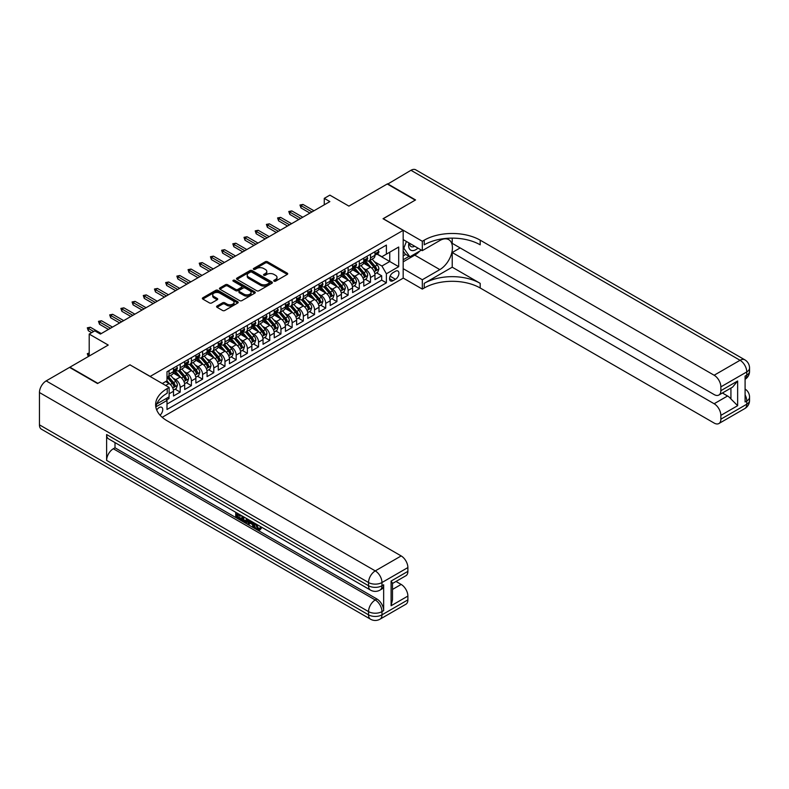 <?xml version="1.0" encoding="UTF-8"?>
<svg xmlns="http://www.w3.org/2000/svg" width="789" height="789" viewBox="0 0 789 789"><rect width="100%" height="100%" fill="white"/><g stroke="black" fill="none" stroke-linecap="round" stroke-linejoin="round"><path stroke-width="1.18" d="M274.039 281.17A1.085 0.631 0 0 0 275.578 281.17L287.255 274.424A1.558 0.897 0 0 0 287.709 273.793A1.558 0.897 0 0 0 287.255 273.162L267.481 261.741A1.558 0.897 0 0 0 265.282 261.741L253.604 268.477A1.085 0.631 0 0 0 255.143 269.365L256.652 268.497A4.971 2.87 0 0 1 263.684 268.497L265.331 269.443A4.971 2.87 0 0 1 266.79 271.475A4.971 2.87 0 0 1 265.331 273.507L263.822 274.375A1.085 0.631 0 0 0 265.36 275.262L266.869 274.394A4.971 2.87 0 0 1 273.901 274.394L275.548 275.341A4.971 2.87 0 0 1 277.008 277.373A4.971 2.87 0 0 1 275.548 279.405L274.039 280.282A1.085 0.631 0 0 0 274.039 281.17L274.039 280.282M160.039 415.192A5.069 2.929 120 0 0 162.623 410.793A5.069 2.929 120 0 0 161.696 407.302A5.069 2.929 120 0 0 159.161 407.558A5.069 2.929 120 0 0 156.735 410.063M217.044 306.014A1.558 0.897 0 0 0 216.59 306.655A1.558 0.897 0 0 0 217.044 307.286L222.597 310.491A1.558 0.897 0 0 0 224.796 310.491L237.755 303.006A1.558 0.897 0 0 0 238.209 302.365A1.558 0.897 0 0 0 237.755 301.733L217.981 290.313A1.558 0.897 0 0 0 215.782 290.313L202.812 297.798A1.558 0.897 0 0 0 202.359 298.439A1.558 0.897 0 0 0 202.812 299.07L209.519 302.937A1.558 0.897 0 0 0 211.718 302.937L217.261 299.741A1.558 0.897 0 0 0 217.725 299.1A1.558 0.897 0 0 0 217.261 298.469L213.937 296.546A4.152 2.397 0 0 1 212.724 294.849A4.152 2.397 0 0 1 215.289 292.63A4.152 2.397 0 0 1 219.815 293.153L232.844 300.668A4.152 2.397 0 0 1 234.057 302.365A4.152 2.397 0 0 1 231.493 304.584A4.152 2.397 0 0 1 226.966 304.061L224.796 302.808A1.558 0.897 0 0 0 222.597 302.808L217.044 306.014L217.044 307.286M130.057 364.903L150.206 376.402L403.179 230.349L383.04 218.721L415.221 200.14L387.231 183.985L348.896 206.116L329.861 195.13L324.269 198.364L329.861 201.589L100.4 334.072L94.798 330.847L89.206 334.072L89.206 356.046M130.057 364.774L97.875 383.355L69.896 367.191L108.231 345.059L89.206 334.072M256.76 290.756A1.558 0.897 0 0 0 258.96 290.756L271.929 283.271A1.558 0.897 0 0 0 272.383 282.64A1.558 0.897 0 0 0 271.929 282.008L252.145 270.588A1.558 0.897 0 0 0 249.955 270.588L236.986 278.073A1.558 0.897 0 0 0 236.532 278.704A1.558 0.897 0 0 0 236.986 279.345L256.76 290.756M233.633 281.397A1.085 0.631 0 0 1 234.737 281.555L234.737 280.263L254.837 291.871A1.558 0.897 0 0 1 255.301 292.502A1.558 0.897 0 0 1 254.837 293.143L241.878 300.629A1.558 0.897 0 0 1 239.678 300.629L219.904 289.208L219.904 287.936A1.558 0.897 0 0 0 219.45 288.567A1.558 0.897 0 0 0 219.904 289.208M219.904 287.936L225.447 284.73A1.558 0.897 0 0 1 227.646 284.73L235.664 289.366A1.558 0.897 0 0 0 237.864 289.366L241.542 287.235A1.558 0.897 0 0 0 242.006 286.604A1.558 0.897 0 0 0 241.542 285.973L233.199 281.15A1.085 0.631 0 0 1 234.737 280.263M166.696 399.915L169.014 398.573L167.564 397.735M169.122 393.79L173.491 391.265L173.491 395.989L180.208 392.113L175.119 389.164M172.919 378.01L175.73 379.637A6.332 3.659 60 0 1 180.208 387.389L184.685 384.805L184.685 389.519L191.402 385.643L186.312 382.704M184.113 371.55L186.924 373.177A6.332 3.659 60 0 1 191.402 380.929L195.879 378.345L195.879 383.059L202.595 379.184L197.506 376.245M195.307 365.09L198.118 366.707A6.332 3.659 60 0 1 202.595 374.469L207.073 371.885L207.073 376.6L213.789 372.724L208.7 369.785M206.501 358.63L209.312 360.248A6.332 3.659 60 0 1 213.789 367.999L218.267 365.415L218.267 370.14L224.983 366.264L219.894 363.315M217.695 352.16L220.506 353.788A6.332 3.659 60 0 1 224.983 361.54L229.461 358.956L229.461 363.67L236.177 359.794L231.078 356.855M228.889 345.7L231.7 347.328A6.332 3.659 60 0 1 236.177 355.08L240.655 352.496L240.655 357.21L247.371 353.334L242.272 350.395M240.083 339.24L242.894 340.858A6.332 3.659 60 0 1 247.371 348.62L251.849 346.036L251.849 350.75L258.565 346.874L253.466 343.935M251.277 332.78L254.088 334.398A6.332 3.659 60 0 1 258.565 342.15L263.043 339.566L263.043 344.29L269.759 340.404L264.66 337.465M262.471 326.311L265.282 327.938A6.332 3.659 60 0 1 269.759 335.69L274.237 333.106L274.237 337.82L280.953 333.944L275.854 331.005M273.665 319.851L276.475 321.478A6.332 3.659 60 0 1 280.953 329.23L285.431 326.646L285.431 331.36L292.147 327.484L287.048 324.545M284.859 313.391L287.669 315.008A6.332 3.659 60 0 1 292.147 322.77L296.625 320.186L296.625 324.9L303.341 321.024L298.242 318.085M296.053 306.931L298.863 308.548A6.332 3.659 60 0 1 303.341 316.3L307.818 313.716L307.818 318.44L314.535 314.555L309.436 311.616M307.246 300.461L310.057 302.088A6.332 3.659 60 0 1 314.535 309.84L319.012 307.256L319.012 311.971L325.729 308.095L320.63 305.156M318.44 294.001L321.251 295.628A6.332 3.659 60 0 1 325.729 303.38L330.206 300.796L330.206 305.511L336.913 301.635L331.824 298.696M329.634 287.541L332.435 289.159A6.332 3.659 60 0 1 336.913 296.92L341.39 294.327L341.39 299.051L348.107 295.175L343.018 292.236M340.818 281.071L343.629 282.699A6.332 3.659 60 0 1 348.107 290.451L352.584 287.867L352.584 292.591L359.301 288.705L354.212 285.766M352.012 274.611L354.823 276.239A6.332 3.659 60 0 1 359.301 283.991L363.778 281.407L363.778 286.121L370.495 282.245L370.495 277.531A6.332 3.659 -120 0 0 366.017 269.769L363.206 268.152M365.406 279.306L370.495 282.245M173.491 391.265A6.332 3.659 -120 0 0 169.014 383.513L165.66 381.57M184.685 384.805A6.332 3.659 -120 0 0 180.208 377.053L173.284 373.059M195.879 378.345A6.332 3.659 -120 0 0 191.402 370.593L184.478 366.589M207.073 371.885A6.332 3.659 -120 0 0 202.595 364.123L195.672 360.129M218.267 365.415A6.332 3.659 -120 0 0 213.789 357.664L206.866 353.669M229.461 358.956A6.332 3.659 -120 0 0 224.983 351.204L218.06 347.209M240.655 352.496A6.332 3.659 -120 0 0 236.177 344.734L229.254 340.74M251.849 346.036A6.332 3.659 -120 0 0 247.371 338.274L240.448 334.28M263.043 339.566A6.332 3.659 -120 0 0 258.565 331.814L251.642 327.82M274.237 333.106A6.332 3.659 -120 0 0 269.759 325.354L262.836 321.35M285.431 326.646A6.332 3.659 -120 0 0 280.953 318.884L274.03 314.89M296.625 320.186A6.332 3.659 -120 0 0 292.147 312.424L285.224 308.43M307.818 313.716A6.332 3.659 -120 0 0 303.341 305.964L296.417 301.97M319.012 307.256A6.332 3.659 -120 0 0 314.535 299.504L307.611 295.5M330.206 300.796A6.332 3.659 -120 0 0 325.729 293.035L318.805 289.04M341.39 294.327A6.332 3.659 -120 0 0 336.913 286.575L329.999 282.58M352.584 287.867A6.332 3.659 -120 0 0 348.107 280.115L341.193 276.12M363.778 281.407A6.332 3.659 -120 0 0 359.301 273.655L352.387 269.651M395.457 271.258L393.001 272.678A4.912 2.831 120 0 0 389.796 277.008A4.912 2.831 120 0 0 390.545 280.943A4.912 2.831 120 0 0 393.001 280.697L395.457 279.276A4.912 2.831 120 0 0 398.662 274.947A4.912 2.831 120 0 0 397.912 271.022A4.912 2.831 120 0 0 395.457 271.258M162.189 417.312L403.179 278.172L403.179 230.349M165.966 398.652L167.002 400.447L167.002 409.491L386.393 282.827L386.393 273.783L381.915 266.021L374.4 261.692M167.002 400.447L155.867 406.868M162.297 383.513L167.002 380.801L167.002 371.747L386.393 245.083L386.393 254.137L398.701 247.026L398.701 266.672L386.393 273.783M175.671 370.297L175.73 370.327A6.332 3.659 60 0 0 178.896 370.643L183.373 368.059A6.332 3.659 -120 0 0 184.685 365.159L184.685 361.54M186.865 363.837L186.924 363.867A6.332 3.659 60 0 0 190.09 364.183L194.567 361.599A6.332 3.659 -120 0 0 195.879 358.699L195.879 355.08M198.059 357.368L198.118 357.407A6.332 3.659 60 0 0 201.284 357.723L205.761 355.129A6.332 3.659 -120 0 0 207.073 352.239L207.073 348.62M209.253 350.908L209.312 350.947A6.332 3.659 60 0 0 212.478 351.253L216.955 348.669A6.332 3.659 -120 0 0 218.267 345.769L218.267 342.15M220.447 344.448L220.506 344.477A6.332 3.659 60 0 0 223.672 344.793L228.149 342.209A6.332 3.659 -120 0 0 229.461 339.309L229.461 335.69M231.641 337.988L231.7 338.017A6.332 3.659 60 0 0 234.866 338.333L239.343 335.749A6.332 3.659 -120 0 0 240.655 332.85L240.655 329.23M242.834 331.518L242.894 331.558A6.332 3.659 60 0 0 246.06 331.873L250.537 329.279A6.332 3.659 -120 0 0 251.849 326.39L251.849 322.77M254.028 325.058L254.088 325.088A6.332 3.659 60 0 0 257.253 325.403L261.731 322.819A6.332 3.659 -120 0 0 263.043 319.92L263.043 316.3M265.222 318.598L265.282 318.628A6.332 3.659 60 0 0 268.447 318.943L272.925 316.359A6.332 3.659 -120 0 0 274.237 313.46L274.237 309.84M276.416 312.138L276.475 312.168A6.332 3.659 60 0 0 279.641 312.483L284.119 309.899A6.332 3.659 -120 0 0 285.431 307L285.431 303.38M287.61 305.668L287.669 305.708A6.332 3.659 60 0 0 290.835 306.014L295.313 303.43A6.332 3.659 -120 0 0 296.625 300.53L296.625 296.92M298.804 299.209L298.863 299.238A6.332 3.659 60 0 0 302.029 299.554L306.507 296.97A6.332 3.659 -120 0 0 307.818 294.07L307.818 290.451M309.998 292.749L310.057 292.778A6.332 3.659 60 0 0 313.223 293.094L317.701 290.51A6.332 3.659 -120 0 0 319.012 287.61L319.012 283.991M321.192 286.279L321.251 286.318A6.332 3.659 60 0 0 324.417 286.634L328.895 284.05A6.332 3.659 -120 0 0 330.206 281.15L330.206 277.531M332.386 279.819L332.435 279.858A6.332 3.659 60 0 0 335.611 280.164L340.079 277.58A6.332 3.659 -120 0 0 341.39 274.68L341.39 271.061M343.58 273.359L343.629 273.388A6.332 3.659 60 0 0 346.795 273.704L351.273 271.12A6.332 3.659 -120 0 0 352.584 268.221L352.584 264.601M354.764 266.899L354.823 266.929A6.332 3.659 60 0 0 357.989 267.244L362.467 264.66A6.332 3.659 -120 0 0 363.778 261.761L363.778 258.141M167.002 404.067L381.689 280.115L381.689 275.785L374.972 279.661L374.972 274.947A6.332 3.659 -120 0 0 370.495 267.185L363.571 263.191M365.958 260.429L366.017 260.469A6.332 3.659 -120 0 0 369.183 260.784A6.332 3.659 -120 0 0 370.495 257.885L370.495 254.265M369.183 260.784L373.661 258.2A6.332 3.659 -120 0 0 374.972 255.301L374.972 251.681M169.014 370.593L169.014 374.203A6.332 3.659 60 0 1 167.702 377.103A6.332 3.659 60 0 1 167.002 377.359M167.702 377.103L172.18 374.519A6.332 3.659 -120 0 0 173.491 371.619L173.491 367.999M180.208 364.123L180.208 367.743A6.332 3.659 60 0 1 178.896 370.643M191.402 357.664L191.402 361.283A6.332 3.659 60 0 1 190.09 364.183M202.595 351.204L202.595 354.823A6.332 3.659 60 0 1 201.284 357.723M213.789 344.734L213.789 348.353A6.332 3.659 60 0 1 212.478 351.253M224.983 338.274L224.983 341.893A6.332 3.659 60 0 1 223.672 344.793M236.177 331.814L236.177 335.433A6.332 3.659 60 0 1 234.866 338.333M247.371 325.354L247.371 328.974A6.332 3.659 60 0 1 246.06 331.873M258.565 318.884L258.565 322.504A6.332 3.659 60 0 1 257.253 325.403M269.759 312.424L269.759 316.044A6.332 3.659 60 0 1 268.447 318.943M280.953 305.964L280.953 309.584A6.332 3.659 60 0 1 279.641 312.483M292.147 299.504L292.147 303.124A6.332 3.659 60 0 1 290.835 306.014M303.341 293.035L303.341 296.654A6.332 3.659 60 0 1 302.029 299.554M314.535 286.575L314.535 290.194A6.332 3.659 60 0 1 313.223 293.094M325.729 280.115L325.729 283.734A6.332 3.659 60 0 1 324.417 286.634M336.913 273.655L336.913 277.274A6.332 3.659 60 0 1 335.611 280.164M348.107 267.185L348.107 270.805A6.332 3.659 60 0 1 346.795 273.704M359.301 260.725L359.301 264.345A6.332 3.659 60 0 1 357.989 267.244M359.301 283.991L359.301 288.705M348.107 290.451L348.107 295.175M336.913 296.92L336.913 301.635M325.729 303.38L325.729 308.095M314.535 309.84L314.535 314.555M303.341 316.3L303.341 321.024M292.147 322.77L292.147 327.484M280.953 329.23L280.953 333.944M269.759 335.69L269.759 340.404M258.565 342.15L258.565 346.874M247.371 348.62L247.371 353.334M236.177 355.08L236.177 359.794M224.983 361.54L224.983 366.264M213.789 367.999L213.789 372.724M202.595 374.469L202.595 379.184M191.402 380.929L191.402 385.643M180.208 387.389L180.208 392.113M169.014 396.887L169.014 398.573M381.915 266.021L389.746 261.504L389.746 252.194L398.701 247.026M376.935 254.097L398.701 266.672M377.152 253.969L381.915 256.721L386.393 254.137M324.269 198.364L324.269 204.824M376.6 272.846L381.689 275.785M381.689 280.115L386.393 282.827M274.473 281.318L275.548 280.697A4.971 2.87 0 0 0 277.008 278.665L277.008 277.373M266.79 271.475L266.79 272.767A4.971 2.87 0 0 1 265.331 274.799L264.256 275.42M287.255 273.162L287.255 274.424L267.481 263.033A1.558 0.897 0 0 0 265.282 263.033L254.038 269.522M271.909 283.29L252.145 271.88A1.558 0.897 0 0 0 249.955 271.88L237.006 279.355L236.986 278.073M269.177 283.083A1.085 0.631 0 0 0 269.177 282.196L251.819 272.175A1.085 0.631 0 0 0 250.281 272.175L248.693 273.093A4.971 2.87 0 0 0 247.233 275.124A4.971 2.87 0 0 0 248.693 277.156L260.557 284.001A4.971 2.87 0 0 0 267.589 284.001L269.177 283.083L269.177 284.375A1.085 0.631 0 0 0 269.503 283.932L269.503 282.64M247.233 275.124L247.233 276.416A4.971 2.87 0 0 0 248.693 278.448L248.693 277.156M269.177 284.375L267.589 285.293A4.971 2.87 0 0 1 260.557 285.293L248.693 278.448M219.924 289.218L225.447 286.022L225.447 284.73M242.006 286.604L242.006 287.896A1.558 0.897 0 0 1 241.542 288.527L237.864 290.658A1.558 0.897 0 0 1 235.664 290.658L227.646 286.022A1.558 0.897 0 0 0 225.447 286.022M234.737 281.555L254.817 293.153M243.988 294.169A4.152 2.397 0 0 0 248.525 294.692A4.152 2.397 0 0 0 251.089 292.472A4.152 2.397 0 0 0 249.866 290.776L245.28 288.123A1.558 0.897 0 0 0 243.081 288.123L239.402 290.253A1.558 0.897 0 0 0 238.949 290.885A1.558 0.897 0 0 0 239.402 291.526L243.988 294.169L243.988 295.461A4.152 2.397 0 0 0 248.525 295.983A4.152 2.397 0 0 0 251.089 293.764L251.089 292.472M238.949 290.885L238.949 292.177A1.558 0.897 0 0 0 239.402 292.818L239.402 291.526M243.988 295.461L239.402 292.818M234.057 302.365L234.057 303.657A4.152 2.397 0 0 1 231.493 305.876A4.152 2.397 0 0 1 226.966 305.363L224.796 304.1A1.558 0.897 0 0 0 222.597 304.1L217.064 307.296M212.724 294.849L212.724 296.141A4.152 2.397 0 0 0 213.937 297.838L213.937 296.546M217.241 299.751L213.937 297.838M237.755 301.733L237.755 303.006L217.981 291.605A1.558 0.897 0 0 0 215.782 291.605L202.842 299.08L202.812 297.798M374.883 273.832L377.773 272.166L378.898 268.931A4.192 2.426 -120 0 0 377.26 264.996L372.142 259.068M371.116 267.599L365.277 260.834M367.792 265.627L364.4 261.701A10.05 5.799 -120 0 0 364.094 261.346M368.621 261.011L373.789 266.998A4.192 2.426 60 0 1 375.288 269.887C375.919 270.735 376.363 270.469 376.629 269.108A4.192 2.426 -120 0 0 375.13 266.218L370.021 260.301M368.917 260.912L374.479 267.343A2.14 1.233 60 0 1 375.022 268.181L376.629 269.108M375.288 269.887L375.594 270.38M377.941 249.965L378.898 251.612A4.192 2.426 60 0 1 378.02 253.466L375.899 254.699A4.192 2.426 -120 0 0 376.629 253.733L376.54 253.358M375.12 254.896L375.13 254.896A4.192 2.426 -120 0 0 375.899 254.699M376.087 253.417L376.629 253.733L375.288 254.502A4.192 2.426 60 0 1 374.972 255.103M311.961 211.935L300.984 205.604L300.984 207.931L299.978 205.022L300.984 205.604L303.006 204.44L313.973 210.771M300.984 207.931L309.939 213.099M299.978 205.022L303.006 204.44M408.909 242.904A10.287 5.937 120 0 0 412.252 250.616A10.287 5.937 120 0 0 417.943 248.111M409.58 243.288A7.042 4.063 120 0 0 411.039 246.572A7.042 4.063 120 0 0 412.075 246.898A7.042 4.063 120 0 0 414.619 246.198M421.425 250.123L409.846 256.819L405.368 254.226L403.179 251.119M409.846 256.819L403.8 248.219L406.424 241.464M403.179 247.864L403.8 248.219M387.567 184.172L410.961 170.286L740.052 360.277A9.498 5.484 120 0 1 744.796 359.814A9.498 9.498 0 0 1 749.55 368.039A9.498 5.484 180 0 1 746.769 371.915L720.86 386.876A9.498 5.484 -120 0 0 714.144 375.239L740.052 360.277A9.498 5.484 60 0 1 746.769 371.915L746.769 375.14L745.092 376.116L745.092 401.966L746.769 400.999L746.769 404.224A9.498 5.484 60 0 1 744.796 408.574L718.887 423.535A9.498 5.484 -120 0 0 720.86 419.186L746.769 404.224A9.498 5.484 0 0 0 749.55 400.348A9.498 9.498 0 0 1 744.796 408.574M387.567 183.788L415.556 199.942L383.148 218.78M403.179 268.674L422.322 279.73L439.838 269.611A17.812 10.287 120 0 0 451.476 253.92A17.812 10.287 120 0 0 448.744 239.649A17.812 10.287 120 0 0 439.838 240.527L422.322 250.646L422.322 241.276L424.226 240.172A39.578 22.851 180 0 1 480.195 240.172L714.144 375.239M422.322 279.73L422.322 289.099L424.226 287.995A39.578 22.851 180 0 1 480.195 287.995L714.144 423.062A9.498 5.484 -120 0 0 718.887 423.535M452.215 267.185L424.226 283.35A39.578 22.851 180 0 1 480.195 283.35L452.215 267.185L452.215 252.519L460.155 247.933M452.215 238.14L452.215 243.337L714.144 394.569A9.498 5.484 -120 0 0 718.887 395.033A9.498 5.484 -120 0 0 720.86 390.683L737.646 380.988L737.646 405.684L730.93 398.968L730.93 388.08M737.646 405.684L720.86 415.379L720.86 419.186M720.86 415.379A9.498 5.484 -120 0 0 714.144 403.741L727.566 395.989A9.498 5.484 60 0 1 730.93 398.968M452.215 252.519L714.144 403.741M410.961 170.286A9.498 5.484 -60 0 1 415.714 169.813L744.796 359.814M403.179 239.59L422.322 250.646M383.148 218.652L422.322 241.276M403.179 278.044L422.322 289.099M720.86 386.876L720.86 390.683M722.408 393.001L727.566 395.989M424.226 240.172L424.226 244.827A39.578 22.851 180 0 1 480.195 244.827L480.195 240.172M718.887 395.033L732.626 387.103L737.646 380.988M419.709 251.119A17.812 10.287 -60 0 1 414.767 255.133L403.179 261.83M403.179 259.759L409.057 256.366M403.179 255.883L405.704 254.423M256.346 524.152L258.427 528.492L259.206 528.768M255.537 523.728L257.53 529.015L258.831 529.172L260.311 527.644L261.258 528.443L259.571 530.218L257.618 529.961C255.557 528.561 254.512 526.618 254.502 524.133L254.581 523.176M250.064 523.117L248.732 524.734L247.726 524.152L249.423 520.198M253.683 522.663L255.025 527.328L254.127 527.851L253.121 527.269L252.362 524.438L249.502 522.791L248.732 524.734M237.578 514.714L237.578 516.361L241.533 518.649L241.533 519.547L240.645 520.059L235.733 517.229L235.733 512.298M241.109 515.395L240.211 516.233L236.68 514.191L236.68 516.874L237.578 516.361M106.614 434.532L368.542 585.754A9.498 5.484 120 0 0 370.505 590.103L108.576 438.881A9.498 5.484 -60 0 1 106.614 434.532L106.614 460.382A9.498 5.484 -60 0 1 113.33 448.754L115.007 447.787L376.935 599.009A9.498 5.484 60 0 1 383.651 610.637L383.651 584.787A9.498 5.484 60 0 1 381.679 589.136L380.002 590.103A9.498 5.484 -120 0 0 381.975 585.754L383.651 584.787M115.007 447.787L115.007 442.59M247.371 519.014L247.44 520.069L248.318 519.556L247.411 522.111L246.513 522.634L241.927 520.809L241.927 515.878M97.54 383.543L129.948 364.834L169.122 387.458L167.229 388.553A39.578 22.851 -0 0 0 155.63 404.708A39.578 22.851 -0 0 0 167.229 420.862L401.167 555.929A9.498 5.484 60 0 1 407.883 567.567L381.975 582.529L381.975 585.754A9.498 5.484 -0 0 1 368.542 585.754L368.542 582.529L39.45 392.527A9.498 5.484 -60 0 1 46.166 380.9L69.56 367.388L97.54 383.543M169.122 387.458L169.122 396.828L156.755 403.968M391.097 581.069L392.488 583.17L392.488 599.778L391.097 605.765L391.097 581.069L407.883 571.374L407.883 567.567M407.883 571.374A9.498 5.484 60 0 1 405.921 575.723L392.488 583.485M39.45 424.837L368.542 614.838A9.498 5.484 120 0 0 370.505 619.187L41.413 429.186A9.498 5.484 -60 0 1 39.45 424.837L39.45 392.527M395.999 581.454L401.167 584.432A9.498 5.484 60 0 1 407.883 596.07L391.097 605.765M383.651 610.637L381.975 611.613L381.975 614.838L407.883 599.877L407.883 596.07M407.883 599.877A9.498 5.484 60 0 1 405.921 604.226L380.002 619.187A9.498 5.484 -120 0 0 381.975 614.838A9.498 5.484 -0 0 1 368.542 614.838L368.542 611.613L106.614 460.382M167.229 388.553L167.229 393.208A39.578 22.851 -0 0 0 155.837 407.035M236.68 516.874L240.645 519.162L241.533 518.649M240.645 519.162L240.645 520.059M236.68 512.84L240.606 515.109M240.211 515.335L240.211 516.233M247.44 520.069L246.513 522.634M242.884 516.42L242.884 520.454L245.852 521.628L246.424 518.472M243.771 516.943L243.771 519.941L246.75 521.105M242.884 520.454L243.771 519.941M244.265 521.253L245.162 520.74M252.431 521.933L254.127 527.851M250.31 520.71L249.788 522.062L252.076 523.383L251.553 521.43M250.872 521.036L251.74 522.16M249.788 522.062L250.675 521.539M257.53 529.015L258.427 528.492M255.449 524.665L256.307 524.172M259.413 528.157L260.36 528.965L261.258 528.443M260.36 528.965L259.571 530.218M363.69 280.302L366.579 278.625L367.704 275.4A4.192 2.426 -120 0 0 366.066 271.455L360.948 265.538M359.922 274.059L354.083 267.293M356.598 272.087L353.206 268.161A10.05 5.799 -120 0 0 352.9 267.816M357.427 267.471L362.595 273.458A4.192 2.426 60 0 1 364.094 276.347C364.725 277.195 365.169 276.939 365.435 275.578A4.192 2.426 -120 0 0 363.936 272.688L358.827 266.761M357.723 267.372L363.285 273.813A2.14 1.233 60 0 1 363.828 274.641L365.435 275.578M364.094 276.347L364.4 276.85M352.496 286.762L355.385 285.085L356.51 281.86A4.192 2.426 -120 0 0 354.872 277.915L349.754 271.998M348.738 280.519L342.89 273.753M345.404 278.556L342.012 274.621A10.05 5.799 -120 0 0 341.706 274.276M346.233 273.931L351.401 279.927A4.192 2.426 60 0 1 352.9 282.817C353.531 283.655 353.975 283.399 354.241 282.038A4.192 2.426 -120 0 0 352.742 279.148L347.633 273.231M346.529 273.832L352.091 280.273A2.14 1.233 60 0 1 352.634 281.111L354.241 282.038M352.9 282.817L353.206 283.31M341.302 293.222L344.191 291.555L345.316 288.32A4.192 2.426 -120 0 0 343.679 284.385L338.56 278.458M337.544 286.989L331.696 280.213M334.211 285.016L330.818 281.091A10.05 5.799 -120 0 0 330.512 280.736M335.039 280.401L340.207 286.387A4.192 2.426 60 0 1 341.706 289.277C342.337 290.115 342.781 289.859 343.047 288.498A4.192 2.426 -120 0 0 341.548 285.608L336.439 279.691M335.345 280.302L340.897 286.732A2.14 1.233 60 0 1 341.44 287.571L343.047 288.498M341.706 289.277L342.012 289.77M330.108 299.682L332.997 298.015L334.122 294.78A4.192 2.426 -120 0 0 332.485 290.845L327.366 284.928M326.35 293.449L320.502 286.683M323.017 291.476L319.624 287.551A10.05 5.799 -120 0 0 319.318 287.196M323.845 286.861L329.013 292.847A4.192 2.426 60 0 1 330.512 295.737C331.143 296.585 331.587 296.319 331.853 294.958A4.192 2.426 -120 0 0 330.354 292.068L325.246 286.151M324.151 286.762L329.703 293.192A2.14 1.233 60 0 1 330.246 294.031L331.853 294.958M330.512 295.737L330.818 296.23M366.747 256.425L367.704 258.072A4.192 2.426 60 0 1 366.836 259.936L364.705 261.159A4.192 2.426 -120 0 0 365.435 260.192L365.346 259.818M363.926 261.356L363.936 261.356A4.192 2.426 -120 0 0 364.705 261.159M364.893 259.877L365.435 260.192L364.094 260.972A4.192 2.426 60 0 1 363.778 261.563M300.767 218.395L289.79 212.063L289.79 214.391L288.784 211.482L289.79 212.063L291.812 210.9L302.779 217.231M289.79 214.391L298.745 219.559M288.784 211.482L291.812 210.9M355.553 262.895L356.51 264.542A4.192 2.426 60 0 1 355.642 266.396L353.511 267.619A4.192 2.426 -120 0 0 354.241 266.652L354.153 266.287M352.732 267.816L352.742 267.816A4.192 2.426 -120 0 0 353.511 267.619M353.699 266.347L354.241 266.652L352.9 267.432A4.192 2.426 60 0 1 352.584 268.033M289.573 224.855L278.596 218.523L278.596 220.851L277.59 217.942L278.596 218.523L280.618 217.36L291.585 223.691M278.596 220.851L287.551 226.019M277.59 217.942L280.618 217.36M344.359 269.355L345.316 271.002A4.192 2.426 60 0 1 344.448 272.856L342.318 274.089A4.192 2.426 -120 0 0 343.047 273.122L342.959 272.747M341.538 274.286L341.548 274.286A4.192 2.426 -120 0 0 342.318 274.089M342.505 272.807L343.047 273.122L341.706 273.891A4.192 2.426 60 0 1 341.39 274.493M278.379 231.325L267.402 224.983L267.402 227.311L266.396 224.401L267.402 224.983L269.424 223.829L280.391 230.161M267.402 227.311L276.357 232.489M266.396 224.401L269.424 223.829M333.165 275.815L334.122 277.462A4.192 2.426 60 0 1 333.254 279.316L331.124 280.549A4.192 2.426 -120 0 0 331.853 279.582L331.765 279.207M330.344 280.746L330.354 280.746A4.192 2.426 -120 0 0 331.124 280.549M331.311 279.267L331.853 279.582L330.512 280.361A4.192 2.426 60 0 1 330.206 280.953M267.185 237.785L256.208 231.453L256.208 233.781L255.202 230.871L256.208 231.453L258.23 230.289L269.197 236.621M256.208 233.781L265.163 238.949M255.202 230.871L258.23 230.289M318.914 306.152L321.804 304.475L322.928 301.25A4.192 2.426 -120 0 0 321.291 297.305L316.182 291.388M315.156 299.909L309.308 293.143M311.823 297.936L308.43 294.011A10.05 5.799 -120 0 0 308.124 293.666M312.651 293.321L317.819 299.307A4.192 2.426 60 0 1 319.318 302.197C319.949 303.045 320.393 302.789 320.659 301.428A4.192 2.426 -120 0 0 319.16 298.538L314.052 292.611M312.957 293.222L318.509 299.662A2.14 1.233 60 0 1 319.052 300.491L320.659 301.428M319.318 302.197L319.624 302.7M321.971 282.275L322.928 283.922A4.192 2.426 60 0 1 322.06 285.786L319.93 287.009A4.192 2.426 -120 0 0 320.659 286.042L320.571 285.667M319.151 287.206L319.16 287.206A4.192 2.426 -120 0 0 319.93 287.009M320.117 285.726L320.659 286.042L319.318 286.821A4.192 2.426 60 0 1 319.012 287.413M255.991 244.245L245.014 237.913L245.014 240.241L244.008 237.331L245.014 237.913L247.036 236.749L258.003 243.081M245.014 240.241L253.969 245.409M244.008 237.331L247.036 236.749M307.72 312.612L310.61 310.935L311.734 307.71A4.192 2.426 -120 0 0 310.097 303.765L304.988 297.847M303.962 306.369L298.114 299.603M300.629 304.406L297.236 300.471A10.05 5.799 -120 0 0 296.93 300.126M301.457 299.781L306.625 305.777A4.192 2.426 60 0 1 308.124 308.667C308.755 309.505 309.199 309.249 309.466 307.888A4.192 2.426 -120 0 0 307.976 304.998L302.858 299.08M301.763 299.682L307.315 306.122A2.14 1.233 60 0 1 307.858 306.96L309.466 307.888M308.124 308.667L308.43 309.16M310.777 288.744L311.734 290.391A4.192 2.426 60 0 1 310.866 292.246L308.736 293.469A4.192 2.426 -120 0 0 309.466 292.502L309.377 292.137M307.957 293.666L307.976 293.666A4.192 2.426 -120 0 0 308.736 293.469M308.923 292.196L309.466 292.502L308.124 293.281A4.192 2.426 60 0 1 307.818 293.883M244.797 250.705L233.83 244.373L233.83 246.701L232.814 243.791L233.83 244.373L235.842 243.209L246.809 249.541M233.83 246.701L242.775 251.869M232.814 243.791L235.842 243.209M296.526 319.072L299.416 317.405L300.54 314.17A4.192 2.426 -120 0 0 298.903 310.235L293.794 304.307M292.768 312.838L286.92 306.063M289.435 310.866L286.042 306.941A10.05 5.799 -120 0 0 285.736 306.586M290.263 306.25L295.431 312.237A4.192 2.426 60 0 1 296.93 315.127C297.561 315.965 298.005 315.708 298.272 314.347A4.192 2.426 -120 0 0 296.782 311.458L291.664 305.54M290.569 306.152L296.122 312.582A2.14 1.233 60 0 1 296.664 313.42L298.272 314.347M296.93 315.127L297.236 315.62M299.583 295.204L300.54 296.851A4.192 2.426 60 0 1 299.672 298.706L297.542 299.938A4.192 2.426 -120 0 0 298.272 298.972L298.183 298.597M296.763 300.136L296.782 300.136A4.192 2.426 -120 0 0 297.542 299.938M297.729 298.656L298.272 298.972L296.93 299.741A4.192 2.426 60 0 1 296.625 300.343M233.603 257.175L222.636 250.843L222.636 253.161L221.62 250.261L222.636 250.843L224.648 249.679L235.615 256.011M222.636 253.161L231.591 258.338M221.62 250.261L224.648 249.679M285.332 325.532L288.222 323.865L289.346 320.63A4.192 2.426 -120 0 0 287.709 316.695L282.6 310.777M281.574 319.298L275.726 312.533M278.241 317.326L274.858 313.401A10.05 5.799 -120 0 0 274.542 313.046M279.069 312.71L284.237 318.697A4.192 2.426 60 0 1 285.736 321.587C286.368 322.435 286.811 322.168 287.078 320.807A4.192 2.426 -120 0 0 285.588 317.918L280.47 312M279.375 312.612L284.928 319.042A2.14 1.233 60 0 1 285.47 319.88L287.078 320.807M285.736 321.587L286.042 322.09M288.389 301.664L289.346 303.311A4.192 2.426 60 0 1 288.478 305.165L286.348 306.398A4.192 2.426 -120 0 0 287.078 305.432L286.989 305.057M285.569 306.596L285.588 306.596A4.192 2.426 -120 0 0 286.348 306.398M286.535 305.116L287.078 305.432L285.736 306.211A4.192 2.426 60 0 1 285.431 306.803M222.409 263.634L211.442 257.303L211.442 259.63L210.426 256.721L211.442 257.303L213.454 256.139L224.421 262.471M211.442 259.63L220.397 264.798M210.426 256.721L213.454 256.139M274.138 332.001L277.028 330.325L278.152 327.1A4.192 2.426 -120 0 0 276.515 323.155L271.406 317.237M270.38 325.758L264.532 318.993M267.057 323.786L263.664 319.861A10.05 5.799 -120 0 0 263.348 319.515M267.875 319.17L273.043 325.157A4.192 2.426 60 0 1 274.542 328.046C275.174 328.895 275.617 328.638 275.884 327.277A4.192 2.426 -120 0 0 274.394 324.387L269.276 318.46M268.181 319.072L273.734 325.512A2.14 1.233 60 0 1 274.276 326.34L275.884 327.277M274.542 328.046L274.848 328.549M277.195 308.124L278.152 309.771A4.192 2.426 60 0 1 277.284 311.635L275.154 312.858A4.192 2.426 -120 0 0 275.884 311.892L275.795 311.517M274.375 313.055L274.394 313.055A4.192 2.426 -120 0 0 275.154 312.858M275.341 311.576L275.884 311.892L274.542 312.671A4.192 2.426 60 0 1 274.237 313.263M211.215 270.094L200.248 263.763L200.248 266.09L199.242 263.181L200.248 263.763L202.26 262.599L213.227 268.931M200.248 266.09L209.203 271.258M199.242 263.181L202.26 262.599M262.944 338.461L265.844 336.795L266.958 333.56A4.192 2.426 -120 0 0 265.321 329.615L260.212 323.697M259.187 332.218L253.338 325.453M255.863 330.256L252.47 326.321A10.05 5.799 -120 0 0 252.155 325.975M256.681 325.63L261.849 331.627A4.192 2.426 60 0 1 263.348 334.516C263.98 335.355 264.423 335.098 264.69 333.737A4.192 2.426 -120 0 0 263.201 330.847L258.082 324.93M256.987 325.532L262.54 331.972A2.14 1.233 60 0 1 263.082 332.81L264.69 333.737M263.348 334.516L263.654 335.009M266.011 314.594L266.958 316.241A4.192 2.426 60 0 1 266.09 318.095L263.96 319.318A4.192 2.426 -120 0 0 264.69 318.352L264.601 317.987M263.181 319.515L263.201 319.515A4.192 2.426 -120 0 0 263.96 319.318M264.147 318.046L264.69 318.352L263.348 319.131A4.192 2.426 60 0 1 263.043 319.732M200.021 276.554L189.054 270.223L189.054 272.55L188.048 269.641L189.054 270.223L191.066 269.059L202.033 275.4M189.054 272.55L198.009 277.718M188.048 269.641L191.066 269.059M251.75 344.921L254.65 343.254L255.764 340.02A4.192 2.426 -120 0 0 254.127 336.084L249.018 330.157M247.993 338.688L242.144 331.922M244.669 336.716L241.276 332.79A10.05 5.799 -120 0 0 240.961 332.435M245.487 332.1L250.665 338.087A4.192 2.426 60 0 1 252.155 340.976C252.786 341.815 253.23 341.558 253.496 340.197A4.192 2.426 -120 0 0 252.007 337.307L246.888 331.39M245.793 332.001L251.346 338.432A2.14 1.233 60 0 1 251.888 339.27L253.496 340.197M252.155 340.976L252.46 341.469M254.817 321.054L255.764 322.701A4.192 2.426 60 0 1 254.896 324.555L252.766 325.788A4.192 2.426 -120 0 0 253.496 324.821L253.407 324.447M251.987 325.985L252.007 325.985A4.192 2.426 -120 0 0 252.766 325.788M252.953 324.506L253.496 324.821L252.155 325.591A4.192 2.426 60 0 1 251.849 326.192M188.827 283.024L177.86 276.692L177.86 279.01L176.854 276.111L177.86 276.692L179.872 275.529L190.839 281.86M177.86 279.01L186.815 284.188M176.854 276.111L179.872 275.529M240.556 351.381L243.456 349.714L244.57 346.479A4.192 2.426 -120 0 0 242.933 342.544L237.824 336.627M236.799 345.148L230.95 338.382M233.475 343.176L230.082 339.25A10.05 5.799 -120 0 0 229.767 338.895M234.294 338.56L239.471 344.546A4.192 2.426 60 0 1 240.961 347.436C241.592 348.284 242.045 348.018 242.302 346.667A4.192 2.426 -120 0 0 240.813 343.777L235.694 337.85M234.599 338.461L240.152 344.892A2.14 1.233 60 0 1 240.694 345.73L242.302 346.667M240.961 347.436L241.266 347.939M243.623 327.514L244.57 329.161A4.192 2.426 60 0 1 243.702 331.015L241.572 332.248A4.192 2.426 -120 0 0 242.302 331.281L242.213 330.907M240.793 332.445L240.813 332.445A4.192 2.426 -120 0 0 241.572 332.248M241.759 330.966L242.302 331.281L240.961 332.061A4.192 2.426 60 0 1 240.655 332.652M177.633 289.484L166.666 283.152L166.666 285.48L165.66 282.57L166.666 283.152L168.678 281.989L179.645 288.32M166.666 285.48L175.622 290.648M165.66 282.57L168.678 281.989M229.362 357.851L232.262 356.174L233.376 352.949A4.192 2.426 -120 0 0 231.739 349.004L226.63 343.087M225.605 351.608L219.756 344.842M222.281 349.635L218.888 345.71A10.05 5.799 -120 0 0 218.573 345.365M223.1 345.02L228.277 351.006A4.192 2.426 60 0 1 229.767 353.896C230.398 354.744 230.852 354.488 231.108 353.127A4.192 2.426 -120 0 0 229.619 350.237L224.5 344.31M223.405 344.921L228.968 351.361A2.14 1.233 60 0 1 229.5 352.2L231.108 353.127M229.767 353.896L230.072 354.399M232.43 333.974L233.376 335.631A4.192 2.426 60 0 1 232.508 337.485L230.378 338.708A4.192 2.426 -120 0 0 231.108 337.741L231.019 337.376M229.599 338.905L229.619 338.905A4.192 2.426 -120 0 0 230.378 338.708M230.575 337.436L231.108 337.741L229.767 338.52A4.192 2.426 60 0 1 229.461 339.112M166.44 295.944L155.472 289.612L155.472 291.94L154.466 289.03L155.472 289.612L157.484 288.449L168.452 294.78M155.472 291.94L164.428 297.108M154.466 289.03L157.484 288.449M218.168 364.311L221.068 362.644L222.182 359.409A4.192 2.426 -120 0 0 220.545 355.474L215.436 349.547M214.411 358.078L208.562 351.302M211.087 356.105L207.694 352.17A10.05 5.799 -120 0 0 207.379 351.825M211.906 351.48L217.083 357.476A4.192 2.426 60 0 1 218.573 360.366C219.204 361.204 219.658 360.948 219.914 359.587A4.192 2.426 -120 0 0 218.425 356.697L213.306 350.78M212.211 351.381L217.774 357.821A2.14 1.233 60 0 1 218.306 358.66L219.914 359.587M218.573 360.366L218.878 360.859M221.236 340.444L222.182 342.091A4.192 2.426 60 0 1 221.315 343.945L219.184 345.168A4.192 2.426 -120 0 0 219.914 344.211L219.835 343.836M218.405 345.365L218.425 345.365A4.192 2.426 -120 0 0 219.184 345.168M219.381 343.896L219.914 344.211L218.573 344.98A4.192 2.426 60 0 1 218.267 345.582M155.246 302.404L144.279 296.072L144.279 298.4L143.273 295.49L144.279 296.072L146.29 294.908L157.258 301.25M144.279 298.4L153.234 303.568M143.273 295.49L146.29 294.908M206.974 370.771L209.874 369.104L210.988 365.869A4.192 2.426 -120 0 0 209.361 361.934L204.243 356.007M203.217 364.538L197.368 357.772M199.893 362.565L196.5 358.64A10.05 5.799 -120 0 0 196.185 358.285M200.712 357.95L205.89 363.936A4.192 2.426 60 0 1 207.379 366.826C208.01 367.664 208.464 367.408 208.73 366.047A4.192 2.426 -120 0 0 207.231 363.157L202.112 357.239M201.017 357.851L206.58 364.281A2.14 1.233 60 0 1 207.112 365.12L208.73 366.047M207.379 366.826L207.685 367.319M210.042 346.904L210.988 348.551A4.192 2.426 60 0 1 210.121 350.405L207.99 351.638A4.192 2.426 -120 0 0 208.73 350.671L208.641 350.296M207.211 351.835L207.231 351.835A4.192 2.426 -120 0 0 207.99 351.638M208.188 350.355L208.73 350.671L207.379 351.44A4.192 2.426 60 0 1 207.073 352.042M144.052 308.874L133.085 302.542L133.085 304.87L132.079 301.96L133.085 302.542L135.097 301.378L146.064 307.71M133.085 304.87L142.04 310.038M132.079 301.96L135.097 301.378M195.78 377.231L198.68 375.564L199.795 372.329A4.192 2.426 -120 0 0 198.167 368.394L193.049 362.476M192.023 370.998L186.174 364.232M188.699 369.025L185.307 365.1A10.05 5.799 -120 0 0 184.991 364.745M189.518 364.41L194.696 370.396A4.192 2.426 60 0 1 196.185 373.286C196.816 374.134 197.27 373.878 197.536 372.516A4.192 2.426 -120 0 0 196.037 369.627L190.918 363.699M189.824 364.311L195.386 370.751A2.14 1.233 60 0 1 195.919 371.58L197.536 372.516M196.185 373.286L196.491 373.789M198.848 353.364L199.795 355.011A4.192 2.426 60 0 1 198.927 356.875L196.806 358.098A4.192 2.426 -120 0 0 197.536 357.131L197.447 356.756M196.017 358.295L196.037 358.295A4.192 2.426 -120 0 0 196.806 358.098M196.994 356.815L197.536 357.131L196.185 357.91A4.192 2.426 60 0 1 195.879 358.502M132.858 315.334L121.891 309.002L121.891 311.33L120.885 308.42L121.891 309.002L123.903 307.838L134.87 314.17M121.891 311.33L130.846 316.497M120.885 308.42L123.903 307.838M184.596 383.701L187.486 382.024L188.601 378.799A4.192 2.426 -120 0 0 186.973 374.854L181.855 368.936M180.829 377.458L174.98 370.692M177.505 375.485L174.113 371.56A10.05 5.799 -120 0 0 173.797 371.215M178.324 370.869L183.502 376.856A4.192 2.426 60 0 1 184.991 379.746C185.622 380.594 186.076 380.337 186.342 378.976A4.192 2.426 -120 0 0 184.843 376.087L179.724 370.159M178.63 370.771L184.192 377.211A2.14 1.233 60 0 1 184.725 378.049L186.342 378.976M184.991 379.746L185.297 380.249M187.654 359.823L188.601 361.48A4.192 2.426 60 0 1 187.733 363.334L185.612 364.557A4.192 2.426 -120 0 0 186.342 363.591L186.253 363.226M184.823 364.755L184.843 364.755A4.192 2.426 -120 0 0 185.612 364.557M185.8 363.285L186.342 363.591L184.991 364.37A4.192 2.426 60 0 1 184.685 364.962M121.664 321.794L110.697 315.462L110.697 317.789L109.691 314.88L110.697 315.462L112.709 314.298L123.686 320.63M110.697 317.789L119.652 322.957M109.691 314.88L112.709 314.298M173.402 390.161L176.292 388.494L177.407 385.259A4.192 2.426 -120 0 0 175.779 381.324L170.661 375.396M169.635 383.927L166.962 380.821M166.311 381.955L165.877 381.452M167.13 377.329L172.308 383.326A4.192 2.426 60 0 1 173.797 386.216C174.428 387.054 174.882 386.797 175.148 385.436A4.192 2.426 -120 0 0 173.649 382.547L168.53 376.629M167.436 377.241L172.998 383.671A2.14 1.233 60 0 1 173.531 384.509L175.148 385.436M173.797 386.216L174.103 386.709M176.46 366.293L177.407 367.94A4.192 2.426 60 0 1 176.539 369.794L174.418 371.027A4.192 2.426 -120 0 0 175.148 370.061L175.059 369.686M173.629 371.215L173.649 371.215A4.192 2.426 -120 0 0 174.418 371.027M174.606 369.745L175.148 370.061L173.797 370.83A4.192 2.426 60 0 1 173.491 371.432M110.47 328.263L99.503 321.922L99.503 324.249L98.497 321.34L99.503 321.922L101.515 320.758L112.492 327.1M99.503 324.249L108.458 329.417M98.497 321.34L101.515 320.758M89.206 353.719L88.309 354.241L89.206 354.754M87.303 353.659L88.309 354.241L88.309 356.569L87.303 353.659L89.206 353.038M93.684 331.488L88.309 328.392L88.309 330.719L87.303 327.81L88.309 328.392L90.321 327.228L101.298 333.56M88.309 330.719L91.672 332.652M87.303 327.81L90.321 327.228M165.66 385.456L169.014 383.513M175.73 379.637L180.208 377.053M186.924 373.177L191.402 370.593M198.118 366.707L202.595 364.123M209.312 360.248L213.789 357.664M220.506 353.788L224.983 351.204M231.7 347.328L236.177 344.734M242.894 340.858L247.371 338.274M254.088 334.398L258.565 331.814M265.282 327.938L269.759 325.354M276.475 321.478L280.953 318.884M287.669 315.008L292.147 312.424M298.863 308.548L303.341 305.964M310.057 302.088L314.535 299.504M321.251 295.628L325.729 293.035M332.435 289.159L336.913 286.575M343.629 282.699L348.107 280.115M354.823 276.239L359.301 273.655M366.017 269.769L370.495 267.185M370.495 257.885L374.972 255.301M169.014 374.203L173.491 371.619M180.208 367.743L184.685 365.159M191.402 361.283L195.879 358.699M202.595 354.823L207.073 352.239M213.789 348.353L218.267 345.769M224.983 341.893L229.461 339.309M236.177 335.433L240.655 332.85M247.371 328.974L251.849 326.39M258.565 322.504L263.043 319.92M269.759 316.044L274.237 313.46M280.953 309.584L285.431 307M292.147 303.124L296.625 300.53M303.341 296.654L307.818 294.07M314.535 290.194L319.012 287.61M325.729 283.734L330.206 281.15M336.913 277.274L341.39 274.68M348.107 270.805L352.584 268.221M359.301 264.345L363.778 261.761M370.495 277.531L374.972 274.947M390.091 276.17L395.457 279.276M389.529 278.695L393.001 280.697M275.548 280.697L275.548 279.405M263.822 275.262L263.822 274.375M265.331 274.799L265.331 273.507M253.604 269.365L253.604 268.477M265.282 263.033L265.282 261.741M267.481 263.033L267.481 261.741M249.955 271.88L249.955 270.588M252.145 271.88L252.145 270.588M271.929 283.271L271.929 282.008M260.557 285.293L260.557 284.001M267.589 285.293L267.589 284.001M227.646 286.022L227.646 284.73M235.664 290.658L235.664 289.366M237.864 290.658L237.864 289.366M241.542 288.527L241.542 287.235M254.837 293.143L254.837 291.871M222.597 304.1L222.597 302.808M224.796 304.1L224.796 302.808M226.966 305.363L226.966 304.061M217.261 299.741L217.261 298.469M215.782 291.605L215.782 290.313M217.981 291.605L217.981 290.313M374.242 271.682L378.868 269.01M375.13 266.218L377.26 264.996M371.787 268.152L373.789 266.998M378.868 251.563L374.972 253.811M424.226 283.35L424.226 287.995M480.195 283.35L480.195 287.995M745.092 394.894A9.498 5.484 60 0 1 746.769 400.999A9.498 5.484 180 0 0 749.55 397.114A9.498 9.498 0 0 0 745.092 389.066M746.769 375.14A9.498 5.484 60 0 1 745.092 379.302A9.498 9.498 0 0 0 749.55 371.264A9.498 5.484 0 0 1 746.769 375.14M414.767 255.133L439.838 269.611M46.166 380.9L375.258 570.891L401.167 555.929M113.33 448.754L375.258 599.975L376.935 599.009M392.488 589.442L401.167 584.432M375.258 570.891A9.498 5.484 120 0 0 368.542 582.529A9.498 5.484 180 0 0 381.975 582.529A9.498 5.484 -120 0 0 375.258 570.891M375.258 599.975A9.498 5.484 120 0 0 368.542 611.613A9.498 5.484 180 0 0 381.975 611.613A9.498 5.484 -120 0 0 375.258 599.975M363.048 278.142L367.674 275.479M363.936 272.688L366.066 271.455M360.593 274.611L362.595 273.458M351.855 284.612L356.48 281.939M352.742 279.148L354.872 277.915M349.399 281.081L351.401 279.927M340.661 291.072L345.286 288.399M341.548 285.608L343.679 284.385M338.205 287.541L340.207 286.387M329.467 297.532L334.092 294.869M330.354 292.068L332.485 290.845M327.011 294.001L329.013 292.847M367.674 258.033L363.778 260.271M356.48 264.493L352.584 266.731M345.286 270.952L341.39 273.201M334.092 277.412L330.206 279.661M318.273 303.992L322.898 301.329M319.16 298.538L321.291 297.305M315.817 300.461L317.819 299.307M322.898 283.882L319.012 286.121M307.079 310.462L311.704 307.789M307.976 304.998L310.097 303.765M304.623 306.931L306.625 305.777M311.704 290.342L307.818 292.591M295.885 316.922L300.51 314.249M296.782 311.458L298.903 310.235M293.429 313.391L295.431 312.237M300.51 296.802L296.625 299.051M284.691 323.382L289.316 320.719M285.588 317.918L287.709 316.695M282.245 319.851L284.237 318.697M289.316 303.262L285.431 305.511M273.497 329.841L278.123 327.179M274.394 324.387L276.515 323.155M271.051 326.311L273.043 325.157M278.123 309.732L274.237 311.971M262.303 336.311L266.929 333.639M263.201 330.847L265.321 329.615M259.857 332.78L261.849 331.627M266.929 316.192L263.043 318.44M251.109 342.771L255.735 340.098M252.007 337.307L254.127 336.084M248.663 339.24L250.665 338.087M255.735 322.652L251.849 324.9M239.915 349.231L244.541 346.568M240.813 343.777L242.933 342.544M237.469 345.7L239.471 344.546M244.541 329.112L240.655 331.36M228.721 355.701L233.347 353.028M229.619 350.237L231.739 349.004M226.275 352.17L228.277 351.006M233.347 335.581L229.461 337.82M217.537 362.161L222.153 359.488M218.425 356.697L220.545 355.474M215.081 358.63L217.083 357.476M222.153 342.041L218.267 344.29M206.343 368.621L210.959 365.948M207.231 363.157L209.361 361.934M203.887 365.09L205.89 363.936M210.959 348.501L207.073 350.75M195.149 375.081L199.765 372.418M196.037 369.627L198.167 368.394M192.694 371.55L194.696 370.396M199.765 354.961L195.879 357.21M183.955 381.551L188.571 378.878M184.843 376.087L186.973 374.854M181.5 378.02L183.502 376.856M188.571 361.431L184.685 363.67M172.761 388.01L177.387 385.338M173.649 382.547L175.779 381.324M170.306 384.48L172.308 383.326M177.387 367.891L173.491 370.14M749.55 397.114L749.55 400.348M749.55 368.039L749.55 371.264M370.505 590.103A9.498 9.498 0 0 0 380.002 590.103M370.505 619.187A9.498 9.498 0 0 0 380.002 619.187"/></g></svg>
